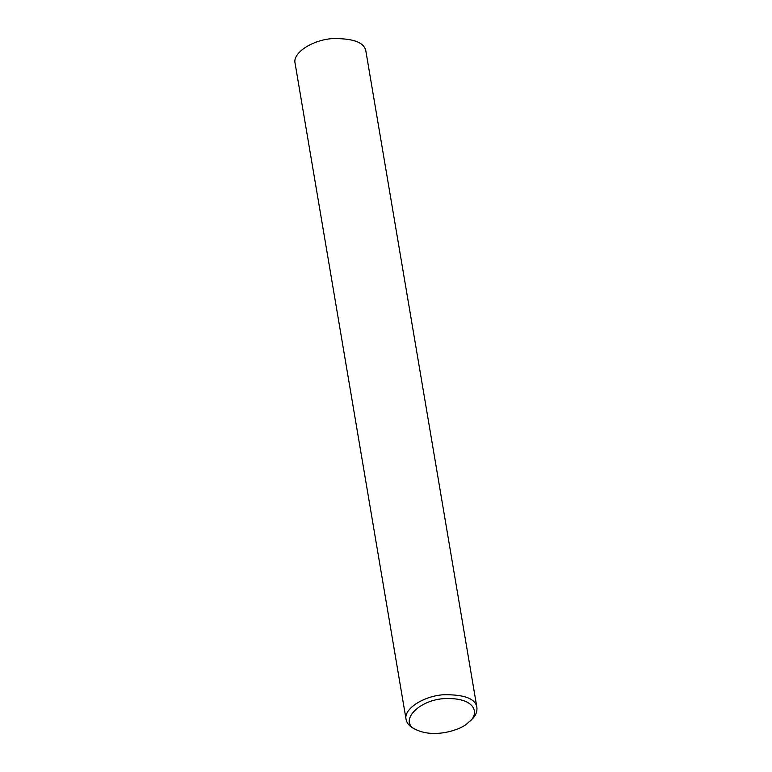 <?xml version="1.0" encoding="UTF-8"?>
<svg xmlns="http://www.w3.org/2000/svg" width="772" height="772" viewBox="0 0 772 772"><rect width="100%" height="100%" fill="white"/><g stroke="black" fill="none" stroke-linecap="round" stroke-linejoin="round"><path stroke-width="1.16" d="M417.469 730.273L414.815 729.038C409.864 726.751 406.95 723.557 406.082 719.465C403.331 709.169 423.152 696.18 443.273 694.752C464.348 694.385 475.552 698.631 476.903 707.49C477.279 711.958 475.581 715.933 471.798 719.398L466.828 723.866C459.543 730.225 435.099 737.907 417.469 730.273C396.161 722.891 419.486 697.521 448.841 698.554C476.71 698.737 478.708 714.515 469.694 721.444M406.082 719.465L295.097 63.314C292.356 53.017 312.178 40.028 332.288 38.6C353.364 38.233 364.577 42.479 365.918 51.338L476.903 707.49"/></g></svg>
